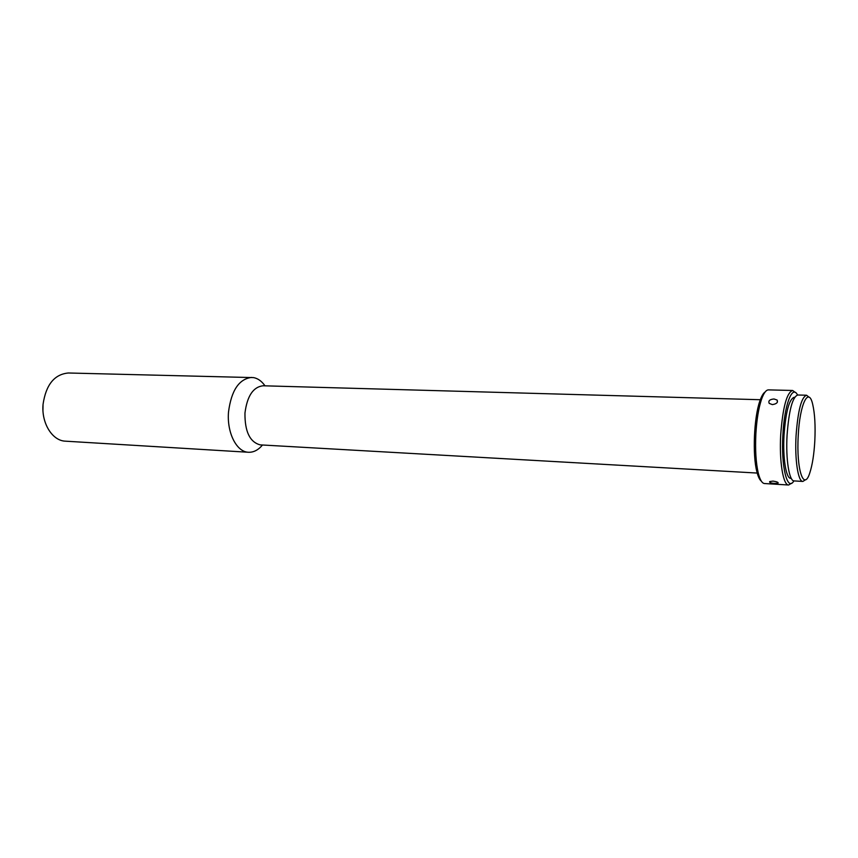 <?xml version="1.0" encoding="UTF-8"?>
<svg xmlns="http://www.w3.org/2000/svg" width="858" height="858" viewBox="0 0 858 858"><rect width="100%" height="100%" fill="white"/><g stroke="black" fill="none" stroke-linecap="round" stroke-linejoin="round"><path stroke-width="1.29" d="M264.993 385.832C261.744 381.177 257.936 378.442 253.593 377.606L68.35 372.994C54.408 374.292 45.978 384.716 43.061 404.268C41.248 423.123 52.338 440.862 65.455 441.173L248.498 452.263C253.603 452.456 258.269 450.042 262.484 445.012M251.673 377.423C239.05 378.904 231.338 390.411 228.518 411.947C226.737 432.496 236.443 451.758 248.177 452.241L248.498 452.263M757.217 473.058L260.167 444.873C249.839 442.095 244.766 431.488 244.959 413.073C247.147 396.042 253.185 386.947 263.063 385.778L760.317 399.721M761.346 481.156C759.587 479.826 758.086 476.64 756.842 471.61C752.391 454.794 753.967 417.514 759.823 401.126C761.496 396.224 763.255 393.179 765.121 391.999M791.644 483.161L788.641 485.006L764.339 483.526C761.947 483.151 759.92 479.654 758.258 473.037C755.909 462.784 755.115 449.689 755.877 433.773C756.702 419.852 758.536 408.537 761.357 399.828C763.631 393.221 766.001 389.907 768.468 389.886L792.642 390.476L795.484 392.556M772.329 404.601L769.218 403.378C768.103 400.847 769.701 399.378 774.002 398.981L777.091 400.032C778.185 402.445 776.597 403.968 772.329 404.601M788.641 485.006C783.161 485.403 779.161 461.261 780.705 434.802C782.775 407.346 786.754 392.567 792.642 390.476M793.897 480.888C787.43 492.17 780.952 466.934 782.882 434.985C784.309 404.89 792.363 384.094 797.532 395.012M774.72 483.44C770.774 483.129 769.1 482.507 769.723 481.563L773.004 481.102C776.951 481.681 778.614 482.389 777.991 483.236L774.72 483.44M791.269 478.378L790.765 478.346C786.078 478.689 782.689 457.957 784.008 435.306C785.767 411.776 789.167 399.099 794.197 397.286L794.712 397.297M805.533 479.708L802.884 481.435C798.101 481.81 794.669 459.791 796.063 435.682C797.908 410.65 801.393 397.168 806.541 395.227L809.03 397.179M802.884 481.435L794.122 480.92C789.221 481.284 785.66 459.33 787.065 435.306C788.92 410.36 792.492 396.932 797.758 395.002L806.541 395.227M798.23 435.864C799.71 403.968 808.633 385.961 812.719 404.418C814.821 413.588 815.529 425.729 814.821 440.84C814.06 454.257 812.387 464.918 809.823 472.812C803.86 492.074 796.192 469.573 798.23 435.864M42.943 410.103L43.05 404.343M756.842 471.61L758.258 473.037M759.823 401.126L761.357 399.828M777.423 402.091L777.091 400.032M778.067 482.571L777.991 483.236"/></g></svg>
